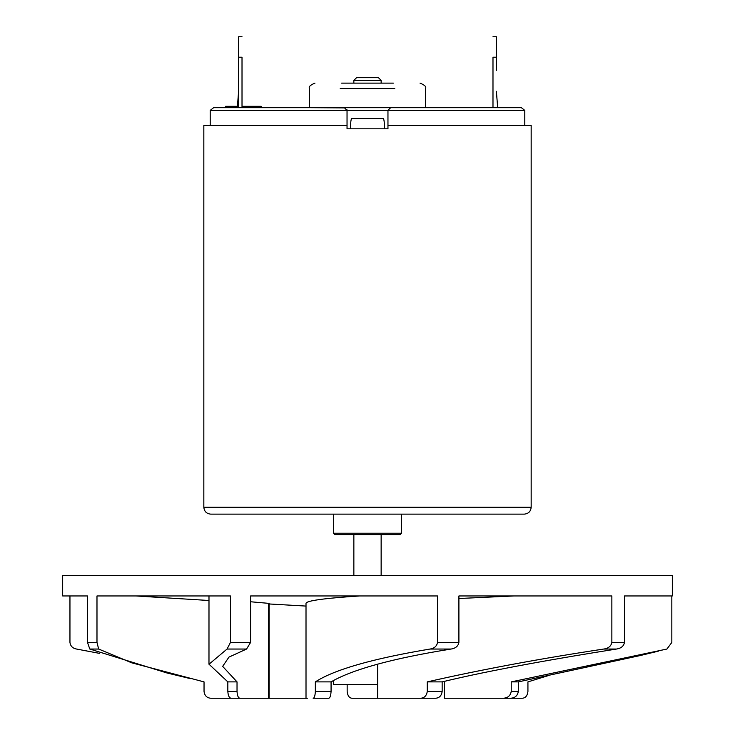 <?xml version="1.0" encoding="UTF-8"?>
<svg xmlns="http://www.w3.org/2000/svg" width="735" height="735" viewBox="0 0 735 735"><rect width="100%" height="100%" fill="white"/><g stroke="black" fill="none" stroke-linecap="round" stroke-linejoin="round"><path stroke-width="1.1" d="M225.599 107.677L225.599 106.309L237.368 106.309M242.017 106.309L261.164 106.309L261.164 107.677M258.288 107.677L242.017 107.677L242.017 57.211C242.017 30.824 242.017 30.824 242.017 57.211L238.609 57.211L238.609 37.163M238.609 57.211L238.609 107.677L238.609 91.305L237.322 107.677L213.628 107.677L210.21 110.397L347.039 110.278M521.372 107.677L524.79 110.397L521.372 107.677L213.628 107.677L210.21 110.397L210.21 125.4M492.983 107.677L476.712 107.677L492.983 107.677L492.983 57.211C492.983 30.824 492.983 30.824 492.983 57.211L496.391 57.211L496.391 37.163M420.007 83.119C424.756 85.021 426.576 86.84 425.464 88.577L425.464 107.677L390.689 107.677L387.961 110.278M345.413 107.907L309.536 107.677L309.536 88.577C308.424 86.84 310.243 85.021 314.993 83.119M344.311 107.677L347.039 110.397L524.79 110.397L524.79 125.4M347.012 109.974L346.883 109.487M389.587 107.907L390.689 107.677M350.393 128.818C350.567 122.488 350.999 119.079 351.688 118.583L383.312 118.583C384.001 119.079 384.433 122.488 384.607 128.818L347.039 128.818L347.039 110.397M347.039 125.4L203.834 125.4L203.834 507.297C204.266 511.413 206.535 513.692 210.651 514.123L524.349 514.123C528.474 513.692 530.743 511.422 531.166 507.297L203.834 507.297M387.961 110.397L387.961 125.4L531.166 125.4L387.961 125.4L387.961 128.818L384.607 128.818M238.609 91.305L238.609 70.349M496.391 70.349L496.391 57.211M496.391 91.305L497.678 107.677M353.857 80.4L381.143 80.4L378.415 77.671L356.585 77.671L353.857 80.4L353.857 83.119M393.381 83.119L341.619 83.119M381.143 575.496L381.143 534.584M401.595 514.123L401.595 533.215L400.235 534.584L334.765 534.584L333.405 533.215L333.405 514.123M306.008 606.081L268.578 603.931M208.979 600.495L135.865 595.956M250.589 601.763L269.12 603.389L269.12 698.25L211.101 698.25C207.013 698.057 204.661 695.788 204.036 691.433L204.036 681.887L131.767 662.841L98.655 649.042L96.983 642.418L87.493 642.418L89.789 649.042L98.655 649.042M458.906 598.51L513.783 595.956M306.017 603.389C306.146 600.771 323.979 598.29 359.516 595.956M208.979 664.229L208.988 595.956M190.429 678.644L167.02 672.994L89.789 649.042M672.332 595.956L672.332 575.496L62.668 575.496L62.668 595.956L87.493 595.956L87.493 642.418M227.832 691.433C228.135 695.843 229.283 698.112 231.286 698.25L240.051 698.25C238.269 698.057 237.267 695.788 237.028 691.433L227.832 691.433L227.832 681.887L209.025 664.229L227.051 649.042L246.565 649.042L250.589 642.418L230.459 642.418L230.459 595.956L96.983 595.956L96.983 642.418M547.979 675.713L527.932 681.887L527.932 691.433C527.381 695.843 525.433 698.112 522.098 698.25L475.361 698.25M313.138 698.25L328.637 698.25C329.997 698.057 330.805 695.788 331.072 691.433L315.352 691.433C315.085 695.843 314.35 698.112 313.138 698.25L319.743 698.25M315.352 691.433L315.352 681.887C334.333 669.613 372.562 658.661 430.03 649.042L451.069 649.042C392.628 658.413 352.625 669.364 331.072 681.887L331.072 691.433M250.589 642.418L250.589 595.956L437.546 595.956L437.546 642.418C436.792 646.203 434.284 648.408 430.03 649.042M451.069 649.042C455.608 648.334 458.217 646.12 458.906 642.418L437.546 642.418M393.253 698.25L435.405 698.25C439.273 698.057 441.524 695.788 442.158 691.433L427.274 691.433L427.274 681.887C481.214 669.613 540.032 658.661 603.747 649.042L616.463 649.042C621.121 648.334 623.785 646.12 624.447 642.418L611.86 642.418L611.86 595.956L458.906 595.956L458.906 642.418M331.072 681.887L315.352 681.887M268.578 603.398L268.578 698.25M246.565 649.042L228.934 657.118L222.659 666.379L237.028 681.887L237.028 691.433M231.286 698.25L263.158 698.25M230.459 642.418L227.051 649.042M237.028 681.887L227.832 681.887M307.395 698.25L306.017 698.25M306.008 603.316L306.008 698.25L269.12 698.25M69.954 595.956L69.954 642.418C70.486 646.12 72.682 648.334 76.541 649.042L99.39 653.351M377.643 664.137L377.643 698.25L352.047 698.25C349.272 698.057 347.637 695.788 347.159 691.433L347.159 684.607M427.274 691.433C426.566 695.843 424.288 698.112 420.429 698.25L377.643 698.25M611.86 642.418C611.07 646.203 608.369 648.408 603.747 649.042M616.463 649.042C560.612 657.853 491.393 669.916 442.158 681.887L442.158 691.433M454.708 698.25L510.402 698.25C514.959 698.057 517.596 695.788 518.313 691.433L511.229 691.433L511.229 681.887L666.93 649.042L671.836 642.418L671.836 595.956L624.447 595.956L624.447 642.418M420.429 698.25L435.405 698.25M442.158 681.887L427.274 681.887M444.519 681.317L444.519 698.25L510.402 698.25M511.229 691.433C510.412 695.843 507.646 698.112 502.951 698.25M639.928 655.611L518.313 681.887L518.313 691.433M518.313 681.887L511.229 681.887M333.405 575.496L401.595 575.496M377.643 684.607L333.405 684.607L333.405 680.472M340.222 88.577L394.778 88.577M401.595 533.215L333.405 533.215M242.017 36.75L238.609 36.75M492.983 36.75L496.391 36.75M381.143 80.4L381.143 83.119M353.857 575.496L353.857 534.584M531.166 507.297L531.166 125.4M658.349 651.164L639.937 655.611"/></g></svg>
